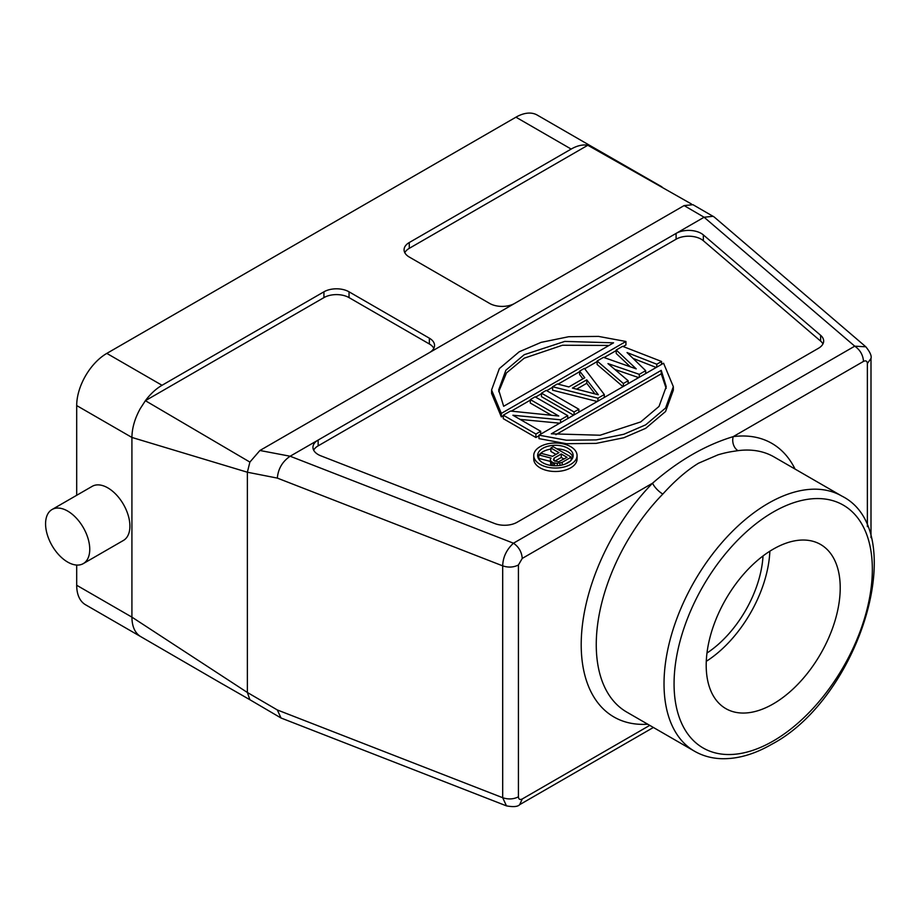 <?xml version="1.0" encoding="UTF-8"?>
<svg xmlns="http://www.w3.org/2000/svg" width="920" height="920" viewBox="0 0 920 920"><rect width="100%" height="100%" fill="white"/><g stroke="black" fill="none" stroke-linecap="round" stroke-linejoin="round"><path stroke-width="1.38" d="M773.202 703.926A94.771 54.717 120 0 0 835.119 620.413A94.771 54.717 120 0 0 820.594 544.467A94.771 54.717 120 0 0 773.202 549.171A94.771 54.717 120 0 0 711.298 632.684A94.771 54.717 120 0 0 725.822 708.619A94.771 54.717 120 0 0 773.202 703.926M706.272 661.331A94.771 54.717 120 0 0 769.856 551.195M706.962 653.039A85.192 49.185 120 0 0 763.025 555.933M67.666 511.06A31.234 18.032 60 0 1 88.067 538.591A31.234 18.032 60 0 1 83.283 563.615A31.234 18.032 60 0 1 67.666 562.074A31.234 18.032 60 0 1 47.254 534.543A31.234 18.032 60 0 1 52.049 509.519A31.234 18.032 60 0 1 67.666 511.06M52.049 509.519L92.207 486.335A31.234 18.032 60 0 1 107.824 487.876A31.234 18.032 60 0 1 128.225 515.407A31.234 18.032 60 0 1 123.441 540.431L83.283 563.615M822.94 343.93A17.744 10.246 0 0 0 820.628 341.101L703.351 240.718A17.744 10.246 0 0 0 676.096 239.2L676.096 233.404A17.744 10.246 180 0 1 703.351 234.91L820.628 335.305A17.744 10.246 180 0 1 823.664 341.032A17.744 10.246 180 0 1 818.466 348.277L517.109 522.261A17.744 10.246 180 0 1 494.638 523.514L320.769 455.803A17.744 10.246 180 0 1 318.147 454.549A17.744 10.246 180 0 1 312.949 447.304A17.744 10.246 180 0 1 318.147 440.059L704.099 217.235L684.112 205.585L514.683 303.404A17.744 10.246 180 0 1 489.589 303.404L409.273 257.036A17.744 10.246 180 0 1 404.075 249.791A17.744 10.246 180 0 1 409.273 242.535L571.17 149.074A42.596 24.587 -60 0 1 587.822 145.256L592.974 147.269M577.058 455.526L577.058 458.999A21.654 12.5 180 0 1 563.684 470.546A21.654 12.5 180 0 1 540.086 467.843A21.654 12.5 180 0 1 533.749 458.999L533.749 455.526A21.654 12.5 180 0 1 547.112 443.969A21.654 12.5 180 0 1 570.71 446.683A21.654 12.5 180 0 1 577.058 455.526A21.654 12.5 180 0 1 563.684 467.072A21.654 12.5 180 0 1 540.086 464.358A21.654 12.5 180 0 1 533.749 455.526M698.579 463.185C687.01 470.223 675.096 480.516 662.825 494.063A147.303 85.042 120 0 0 626.761 712.091L694.531 751.226A147.303 85.042 -60 0 1 671.956 633.178A147.303 85.042 -60 0 1 768.188 503.378A147.303 85.042 -60 0 1 841.834 496.075L774.077 456.952A147.303 85.042 120 0 0 738.012 450.65C731.147 451.685 727.053 452.168 718.014 454.825L698.579 463.185M674.072 682.606L674.061 683.79A140.208 80.948 120 0 0 773.202 741.025A140.208 80.948 120 0 0 872.344 569.308A140.208 80.948 120 0 0 773.202 512.072A140.208 80.948 120 0 0 674.072 682.606M542.846 462.772A17.744 10.246 180 0 1 537.648 455.526A17.744 10.246 180 0 1 548.607 446.062A17.744 10.246 180 0 1 567.95 448.281A17.744 10.246 180 0 1 573.148 455.526A17.744 10.246 180 0 1 562.189 464.991A17.744 10.246 180 0 1 542.846 462.772M572.895 457.263A17.744 10.246 0 0 0 567.95 451.754A17.744 10.246 0 0 0 556.784 448.787M550.884 449.098A17.744 10.246 0 0 0 539.327 454.664M538.832 455.319A17.744 10.246 0 0 0 537.912 457.263M141.082 636.824L85.525 604.75A42.596 24.587 -60 0 1 76.693 585.258L76.693 565.053M76.693 495.282L76.693 405.57A42.596 24.587 -60 0 1 106.812 353.395L515.947 117.185A42.596 24.587 -60 0 1 537.245 115.08L592.768 147.142M661.952 186.875L592.469 146.958M433.826 348.323A17.744 10.246 0 0 0 429.353 343.976L349.036 297.608A17.744 10.246 0 0 0 323.932 297.608L145.383 400.683A42.596 24.587 -60 0 1 162.035 385.284L323.932 291.812A17.744 10.246 180 0 1 349.036 291.812L429.353 338.18A17.744 10.246 180 0 1 434.55 345.425A17.744 10.246 180 0 1 429.353 352.671L514.683 303.404M140.737 636.629L140.231 636.318C134.791 632.695 132.02 626.301 131.916 617.136L131.916 437.448C132.02 428.156 134.791 418.565 140.231 408.664L145.383 400.695L249.883 462.081L247.376 472.224L277.345 478.101C278.116 468.866 282.382 461.575 290.133 456.228L318.147 440.059L318.147 445.855A17.744 10.246 0 0 0 313.674 450.202M404.8 252.689A17.744 10.246 0 0 1 409.273 248.342L587.811 145.256L691.449 203.998M429.353 352.671L259.923 450.489L290.133 456.228L513.463 543.202L854.737 346.173L865.823 346.794L714.127 216.947L692.967 204.7L684.112 205.585M76.693 405.57L131.916 437.448L247.376 472.224L247.376 692.484L249.883 699.729L218.074 681.478M76.693 585.258L131.916 617.136L247.376 692.484L277.345 709.964L281.002 717.991L506.471 805.874L502.688 797.709L502.688 565.857C502.952 557.175 506.541 549.62 513.463 543.202C518.799 546.882 521.732 551.954 522.249 558.417L652.579 483.172C678.534 460.575 705.41 445.061 733.206 436.632A10.649 7.958 -97.4 0 0 738.012 450.65M281.002 717.991L249.883 699.729M795.053 469.062A157.952 91.195 -60 0 0 733.206 436.632L863.523 361.387C863.006 354.924 860.073 349.853 854.737 346.173L704.099 217.235L713.207 216.292M676.096 239.2L318.147 445.855M259.923 450.489L249.883 462.081M673.336 386.676L673.336 390.16L665.562 411.516L645.702 428.317L623.817 437.747L596.194 443.382L566.386 443.704L538.982 438.633L538.982 435.16L566.386 440.22L596.194 439.909L623.817 434.263L645.702 424.833L665.562 408.043L673.336 386.676L663.573 363.216L538.982 435.16M625.933 341.481L501.331 413.413L491.579 389.953L499.341 368.598L519.202 351.796L541.087 342.366L568.709 336.72L598.529 336.409L625.933 341.481L625.933 344.954L623.173 346.553M616.216 350.566L604.118 357.558M597.126 361.583L584.706 368.759M579.634 371.691L558.06 384.146M552.587 387.297L546.733 390.69M541.454 393.725L535.589 397.118M530.322 400.154L511.29 411.148M503.274 415.771L501.331 416.898L491.579 393.438L491.579 389.953M622.99 386.653L597.126 364.481L597.126 361.008L603.485 357.339L636.237 368.885L616.216 349.991L622.575 346.311L661.572 361.479L656.799 364.228L627.037 352.555L645.668 370.656L639.296 374.336L607.947 363.584L628.164 380.765L623.392 383.513L597.126 361.008M630.349 366.815L616.216 353.464L616.216 349.991M656.202 367.471L633.04 358.386M638.675 377.603L614.813 369.414M582.923 378.833L579.634 374.589L579.634 371.105L584.407 368.356L604.302 394.542L597.942 398.21L552.587 386.722L557.359 383.962L568.87 386.94L584.775 377.752L579.634 371.105M597.241 401.511L552.587 390.195L552.587 386.722M573.585 415.173L541.454 396.623L541.454 393.15L546.227 390.39L578.852 409.228L578.852 412.125M538.982 435.735L535.911 437.506L503.274 418.669L503.274 415.184L510.439 411.056L558.785 416.012L530.322 399.579L535.095 396.819L567.721 415.656L560.567 419.796L512.911 415.242L540.684 431.273L535.911 434.033L503.274 415.184M551.459 415.265L530.322 403.052L530.322 399.579M559.705 423.188L520.134 419.405M501.331 413.413L501.331 416.898M623.392 386.411L623.392 383.513M628.164 383.663L628.164 380.765M639.296 377.234L639.296 374.336M645.668 373.554L645.668 370.656M656.799 367.126L656.799 364.228M661.572 364.377L661.572 361.479M597.942 401.108L597.942 398.21M604.302 397.44L604.302 394.542M574.08 414.885L574.08 411.987L541.454 393.15M578.852 409.228L574.08 411.987M535.911 437.506L535.911 434.033M540.684 434.171L540.684 431.273M560.567 422.694L560.567 419.796M567.721 418.554L567.721 415.656M551.344 433.815L661.25 370.357L666.23 386.676L659.042 406.41L640.688 421.935L600.116 435.229L551.344 433.815M613.559 342.827L503.654 406.284L498.674 389.953L505.862 370.231L524.227 354.695L564.788 341.412L613.559 342.827M598.345 394.772L572.447 388.079L586.764 379.822L598.345 394.772M666.183 388.424L661.25 373.83L661.25 370.357M555.864 434.677L661.25 373.83M609.04 345.437L562.407 345.253L524.227 358.179L506.46 372.933L498.732 391.69M576.61 389.16L586.764 383.295L586.764 379.822M586.764 383.295L594.976 393.898M550.332 461.38L538.832 458.424L538.832 454.94L541.466 453.422L552.552 456.343L558.957 452.651L550.884 447.982L553.139 446.683L571.216 457.113L562.178 462.334L557.255 463.404L553.058 462.714L550.735 460.943L550.332 459.402L551.068 458.091L538.832 454.94M555.944 454.388L550.884 451.467L550.884 447.982M570.193 461.184L565.202 464.071M551.988 465.577L550.735 464.428L550.332 459.402M550.735 464.428L550.735 460.943M551.517 465.313L551.517 461.828M553.058 465.681L553.058 462.714M554.587 465.761L554.587 463.162M557.255 465.716L557.255 463.404M559.912 465.428L559.912 463.197M562.178 464.991L562.178 462.334M571.216 460.172L571.216 457.113M554.162 460.747L553.38 459.862L554.116 458.114L561.269 453.985L567.03 457.309L558.359 461.874L554.162 460.747M561.269 453.985L561.269 457.459L564.017 459.046M554.116 458.114L554.116 460.69M554.863 461.15L561.269 457.459M515.947 117.185L571.17 149.074M106.812 353.395L162.035 385.284M409.273 248.342L409.273 242.535M323.932 291.812L323.932 297.608M429.353 343.976L429.353 338.18M349.036 297.608L349.036 291.812M277.345 709.964L502.688 797.709C508.288 799.583 513.533 799.284 518.42 796.835L518.42 564.983C513.533 567.433 508.288 567.721 502.688 565.857L277.345 478.101M649.75 725.362L522.249 798.974L519.685 804.655L653.384 727.467M870.998 537.625L870.998 358.443L867.364 363.515L867.364 526.62M820.628 341.101L820.628 335.305M703.351 240.718L703.351 234.91M522.249 798.974C519.926 800.055 518.65 799.342 518.42 796.835M647.749 724.212A157.952 91.195 -60 0 1 581.233 641.631A157.952 91.195 -60 0 1 652.579 483.172A10.649 3.519 44.3 0 0 662.825 494.063M522.249 558.417L518.42 564.983M867.364 363.515C867.134 361.008 865.858 360.306 863.523 361.387M694.531 751.226C702.431 755.745 711.171 758.23 720.751 758.666C737.092 759.264 754.089 754.457 771.731 744.28C859.866 697.992 911.582 530.828 841.834 496.075M222.548 684.077L140.714 636.617M519.685 804.655C517.799 806.736 513.394 807.139 506.471 805.874M870.998 358.443C871.792 355.936 870.067 352.049 865.823 346.794"/></g></svg>
